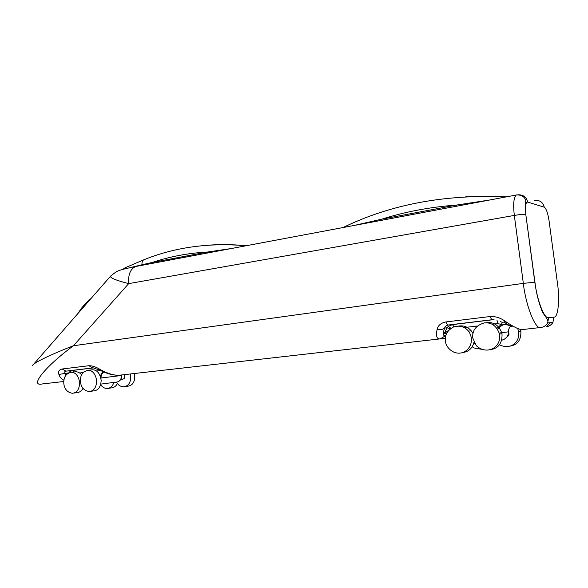 <?xml version="1.0" encoding="UTF-8"?>
<svg xmlns="http://www.w3.org/2000/svg" width="588" height="588" viewBox="0 0 588 588"><rect width="100%" height="100%" fill="white"/><g stroke="black" fill="none" stroke-linecap="round" stroke-linejoin="round"><path stroke-width="0.88" d="M113.874 382.406C112.646 386.22 110.397 388.249 107.119 388.499C104.539 388.484 102.378 387.205 100.636 384.655M108.39 388.33L111.242 387.933C114.021 387.698 116.056 386.22 117.35 383.516M517.683 328.508L518.653 331.441C520.226 342.966 509.803 350.11 499.44 344.7M509.671 346.17C517.477 345.141 521.211 340.129 520.887 331.14L520.409 329.412M508.502 332.044L508.789 332.565C509.274 334.631 508.723 335.991 507.143 336.652M130.551 373.946C131.337 381.847 129 386.125 123.524 386.779C120.54 386.698 118.173 385.133 116.424 382.075M124.891 386.595L127.603 386.22C133.042 385.566 135.38 381.325 134.608 373.483M124.002 374.688C125.281 376.974 124.957 378.444 123.024 379.098L120.768 379.385M481.609 349.279L474.046 347.964L472.171 346.758M458.302 326.097C463.565 325.238 467.872 326.81 471.223 330.831L472.899 333.484M474.009 342.245C472.26 348.574 468.349 352.006 462.293 352.565M445.395 341.033C445.785 345.178 448.181 348.677 452.591 351.528C465.13 358.158 477.118 343.274 468.489 331.147C464.667 326.583 459.706 325.179 453.605 326.928C447.395 330.36 444.66 335.064 445.395 341.033M91.081 369.948L92.75 369.764C97.241 370.014 100.056 373.564 101.173 380.414C100.732 387.007 98.211 390.505 93.602 390.91L90.508 391.343M80.409 381.796C81.129 387.389 84.033 390.63 89.111 391.535C93.735 391.13 96.263 387.61 96.711 380.973C95.579 374.078 92.764 370.506 88.259 370.256C82.695 371.396 80.078 375.247 80.409 381.796M485.96 322.783C493.78 321.621 499.139 325.26 502.02 333.697C502.365 343.304 498.404 348.633 490.127 349.676M472.745 337.975L476.317 345.663C486.526 355.475 501.807 347.743 499.491 334.043C496.735 326.017 491.708 322.29 484.416 322.871C476.037 325.304 472.142 330.346 472.745 337.975M74.404 371.932L75.948 371.763C78.123 371.859 79.997 372.873 81.57 374.806M82.967 388.315C81.644 390.969 79.608 392.416 76.859 392.659L73.625 393.1M63.805 383.648C64.511 389.19 67.348 392.402 72.324 393.276C76.83 392.872 79.292 389.381 79.703 382.81C78.579 376.004 75.815 372.483 71.413 372.255C66.003 373.409 63.467 377.209 63.805 383.648M93.551 367.912L72.251 370.484L69.649 371.859L71.361 372.255M69.649 371.859L69.024 372.696M502.615 322.312L501.189 324.502C502.99 323.569 506.239 324.186 510.928 326.362L503.813 322.077M494.038 319.607L452.459 324.62L448.196 326.494L451.018 328.273M450.357 328.758L446.99 327.803L444.285 333.462L448.717 330.272M448.196 326.494L446.99 327.803L444.697 328.031C444.771 326.465 446.057 325.451 448.556 324.98L492.604 319.666C491.774 319.674 490.951 318.623 490.135 316.528L445.888 321.952C440.868 322.988 437.942 325.487 437.105 329.456C435.781 336.086 436.788 339.225 440.125 338.886L445.322 338.225M65.878 375.188L65.297 373.255C64.276 372.16 64.511 371.462 66.018 371.146L92.706 367.926L88.898 365.721L62.166 368.999C59.138 369.698 58.043 371.506 58.881 374.424C59.858 377.231 61.527 379.15 63.872 380.193M445.741 335.77L445.483 335.799C442.86 336.049 442.602 333.455 444.697 328.031C442.676 329.596 440.14 330.074 437.105 329.456M381.899 220.213L381.891 219.133L354.777 225.307M456.384 206.204L456.347 205.087L381.891 219.133C405.264 211.724 430.085 207.042 456.347 205.087L487.952 200.273M230.937 248.592L207.49 252.031L207.446 253.002M143.979 259.727L143.795 259.793C142.369 260.624 141.781 262.277 142.017 264.754L152.365 262.424C169.77 256.566 188.145 253.097 207.49 252.031L152.365 262.424L152.299 263.373M141.936 265.32L142.017 264.754L129.992 267.65M123.531 269.186L124.921 267.856M143.795 259.793L143.788 259.8C174.945 247.195 209.005 242.513 245.968 245.762M68.575 372.895L58.881 374.424M445.483 335.799L440.125 338.886L119.834 375.159C114.645 375.703 108.089 373.821 100.188 369.514C95.954 366.912 92.191 365.648 88.898 365.721M100.188 369.514L99.203 369.955M63.747 381.509L42.454 383.927C29.069 387.022 44.313 367.206 73.456 345.737L523.335 283.379L534.933 282.174L525.79 214.407C523.577 214.179 519.763 214.517 514.331 215.421L523.335 283.379C525.863 306.157 535.683 330.265 540.835 327.479L522.372 329.567C519.491 329.839 513.802 327.097 505.305 321.342C500.638 317.887 495.581 316.278 490.135 316.528M505.305 321.342C503.174 322.614 501.601 322.621 500.601 321.364M137.019 266.246L135.607 266.511C130.352 269.017 128.044 274.721 128.676 283.629L514.331 215.421C513.03 204.183 513.699 197.355 516.345 194.937C521.497 194.768 524.636 196.664 525.775 200.611L525.4 205.44L525.79 214.407L534.815 282.174C536.256 292.486 538.365 301.269 541.136 308.524C542.834 315.308 549.214 318.836 547.641 322.974C545.936 325.664 543.665 327.171 540.835 327.479M135.578 266.518C122.135 269.172 117.769 270.847 116.093 271.832L110.698 276C109.324 277.609 115.322 280.153 128.676 283.629L73.456 345.737C51.979 353.998 33.134 362.972 32.406 365.64M121.547 374.968L121.547 375.497C121.393 379.179 119.901 381.347 117.078 381.994L100.791 384.111M121.679 374.953L121.547 375.497L101.062 377.988C100.908 375.666 101.79 373.667 103.709 371.991M79.637 372.998L83.07 372.594M96.483 371.013L100.423 370.543M62.166 368.999L66.018 371.146L72.251 370.484L74.367 371.939M102.775 371.601L100.261 375.952M100.879 378.003L101.04 378.922M502.6 322.312L501.189 324.502L496.963 328.383M496.926 320.034L497.955 323.576L501.174 324.488M464.138 327.575L477.213 326.031M492.082 324.275L497.955 323.576M445.888 321.952C446.748 323.988 447.637 325.002 448.556 324.98L452.459 324.62L453.995 326.788M497.654 329.405C501.608 324.164 506.033 323.15 510.928 326.362L512.912 326.134M474.332 342.877L473.847 342.929M446.718 333.183L444.285 333.462L448.446 330.581M507.282 322.672L505.048 322.937M508.488 331.808L508.495 331.816C508.451 329.236 509.414 327.046 511.384 325.252C509.274 327.362 508.311 329.552 508.495 331.816L508.495 331.816C508.304 336.233 506.055 339.019 501.755 340.18M509.958 325.701L510.744 324.863M473.583 343.818L474.803 343.686M499.249 333.043L508.495 331.816C508.355 336.064 506.261 338.82 502.225 340.084M506.297 196.826L465.747 196.782M246.188 245.725C232.01 244.343 218.119 244.263 204.514 245.468M546.774 326.634L549.912 322.702M525.907 214.436C525.069 206.381 525.657 202.25 527.671 202.051C526.51 197.068 523.298 194.643 518.021 194.79M517.278 194.819L135.6 266.511M527.671 202.051L544.26 207.182C543.018 202.25 539.799 199.986 534.595 200.383M544.26 207.182C546.245 208.571 547.832 213.032 549.023 220.551L557.424 283.034M557.409 282.894C559.952 299.299 558.181 318.005 553.903 317.123L552.918 322.349C551.243 324.988 549.016 326.458 546.23 326.766M553.903 317.123L548.641 317.645L547.641 322.974L552.918 322.349C551.463 323.863 553.639 324.076 547.546 326.516M548.641 317.645C544.62 319.681 536.962 300.292 534.933 282.174M518.66 331.478L520.894 331.169M471.216 330.831L468.489 331.147M92.75 369.764L88.259 370.256M502.027 333.734L499.499 334.072M75.948 371.763L71.413 372.255M121.679 375.475C121.576 378.988 120.15 381.142 117.416 381.935M506.07 196.87C444.91 194.202 390.586 204.418 343.105 227.505M124.921 267.849L143.7 259.845M122.951 269.348L124.266 268.275M77.66 313.823L81.188 308.597C84.157 304.885 87.472 301.482 91.125 298.403M99.218 369.962L93.367 367.897M99.497 370.095C109.588 374.659 112.396 374.872 116.983 375.24M110.272 276.485L33.42 364.479"/></g></svg>
